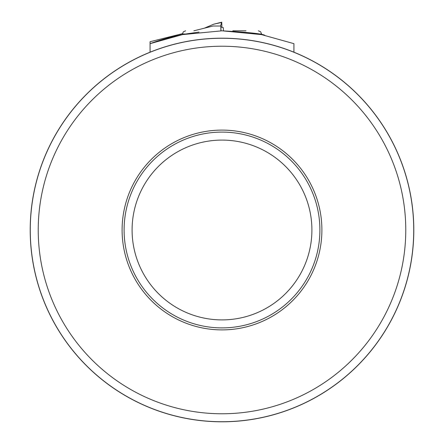 <?xml version="1.0" encoding="UTF-8"?>
<svg xmlns="http://www.w3.org/2000/svg" width="444" height="444" viewBox="0 0 444 444"><rect width="100%" height="100%" fill="white"/><g stroke="black" fill="none" stroke-linecap="round" stroke-linejoin="round"><path stroke-width="0.67" d="M222 38.19A191.802 191.802 0 0 1 388.106 325.896A191.802 191.802 0 0 1 55.894 325.896A191.802 191.802 0 0 1 222 38.19M60.084 127.178A191.802 191.802 0 0 0 347.341 375.18A191.802 191.802 0 0 0 383.916 127.178A191.802 191.802 0 0 1 96.659 375.18A191.802 191.802 0 0 1 60.084 127.178L60.095 127.289M222 132.096A97.902 97.902 0 0 1 306.782 278.949A97.902 97.902 0 0 1 137.218 278.949A97.902 97.902 0 0 1 222 132.096M222 130.098A99.9 99.9 0 0 1 308.513 279.948A99.9 99.9 0 0 1 135.487 279.948A99.9 99.9 0 0 1 222 130.098M221.034 30.814L220.807 26.018L220.879 30.814M193.834 30.814L213.07 26.018L220.629 26.018M293.928 52.187L293.928 43.662L261.494 34.604L222.039 30.814L182.534 34.599L150.072 43.662L150.072 52.187M185.636 34.01L182.44 34.01L182.44 34.599L179.243 35.259A207.786 207.786 0 0 0 150.072 43.662L150.072 41.725L182.462 33.65M179.243 35.259L179.243 35.265C179.748 34.898 186.347 33.844 199.04 32.101M221.917 30.814C247.907 32.279 262.188 33.761 264.757 35.259M245.976 30.814L232.828 30.814M220.546 26.018L221.728 22.2L221.933 27.295M204.284 28.211L213.658 24.209L221.584 22.444M223.282 27.65L223.449 30.814L223.282 27.65L220.851 27.006M222 46.226A183.772 183.772 0 0 1 381.152 321.883A183.772 183.772 0 0 1 62.848 321.883A183.772 183.772 0 0 1 222 46.226M222 38.262A191.736 191.736 0 0 1 388.045 325.863A191.736 191.736 0 0 1 55.955 325.863A191.736 191.736 0 0 1 222 38.262M222 140.088A89.91 89.91 0 0 1 299.861 274.953A89.91 89.91 0 0 1 144.139 274.953A89.91 89.91 0 0 1 222 140.088M258.364 30.814L260.639 31.768L261.56 34.01L258.364 34.01M182.44 34.01L183.361 31.768L185.636 30.814M261.56 34.01L261.56 34.599M213.658 24.209L221.656 22.217"/></g></svg>
